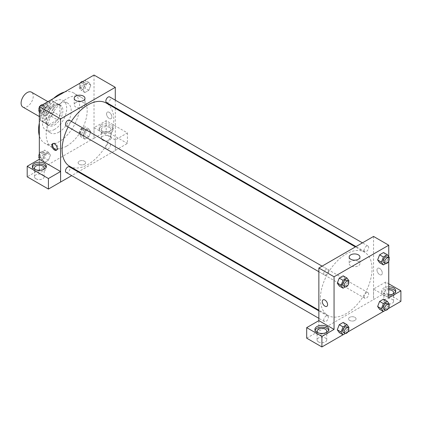 <?xml version="1.0" encoding="UTF-8"?>
<svg xmlns="http://www.w3.org/2000/svg" width="422" height="422" viewBox="0 0 422 422"><rect width="100%" height="100%" fill="white"/><g stroke="black" fill="none" stroke-linecap="round" stroke-linejoin="round"><path stroke-width="0.32" stroke-dasharray="2.11 1.58" d="M22.878 107.051A8.593 4.964 120 0 0 31.476 102.087A8.593 4.964 120 0 0 31.476 92.165M40.85 114.52A8.593 4.964 120 0 0 42.627 118.455A8.593 4.964 120 0 0 51.226 113.492A8.593 4.964 120 0 0 51.226 103.569A8.593 4.964 120 0 0 44.6 105.869A8.593 4.964 120 0 0 40.85 114.52M42.469 105.69L51.384 100.541A11.542 6.662 120 0 1 52.697 101.016A11.542 6.662 120 0 1 53.763 101.918L53.763 112.21A11.542 6.662 120 0 1 51.384 116.33L42.469 121.478A11.542 6.662 120 0 1 41.156 121.003A11.542 6.662 120 0 1 40.09 120.106L40.09 109.81A11.542 6.662 120 0 1 42.469 105.69L48.546 109.198L57.461 104.049L51.384 100.541M51.384 116.33L57.461 119.837L48.546 124.986L42.469 121.478M40.09 120.106L46.167 123.614L46.167 113.318L40.09 109.81M46.167 123.614A11.542 6.662 120 0 0 47.232 124.516A11.542 6.662 120 0 0 48.546 124.986M57.461 119.837A11.542 6.662 120 0 0 59.84 115.718L53.763 112.21M57.461 104.049A11.542 6.662 120 0 1 58.774 104.524A11.542 6.662 120 0 1 59.84 105.426L59.84 115.718M48.546 109.198A11.542 6.662 120 0 0 46.167 113.318M53.003 124.168A11.816 6.821 -60 0 1 47.095 124.754A11.816 6.821 -60 0 1 47.095 111.107A11.816 6.821 -60 0 1 58.911 104.287A11.816 6.821 -60 0 1 60.721 113.755A11.816 6.821 -60 0 1 53.003 124.168M54.522 125.044A11.816 6.821 120 0 0 62.24 114.631A11.816 6.821 120 0 0 60.43 105.162A11.816 6.821 120 0 0 51.326 108.327A11.816 6.821 120 0 0 46.167 120.223A11.816 6.821 120 0 0 48.614 125.629A11.816 6.821 120 0 0 54.522 125.044M59.84 105.426L53.763 101.918M54.522 129.427A17.186 9.922 -60 0 1 45.929 130.282A17.186 9.922 -60 0 1 45.929 110.432A17.186 9.922 -60 0 1 63.115 100.51A17.186 9.922 -60 0 1 65.753 114.283A17.186 9.922 -60 0 1 54.522 129.427M59.08 132.06A17.186 9.922 -60 0 1 50.487 132.914A17.186 9.922 -60 0 1 50.487 113.064A17.186 9.922 -60 0 1 67.673 103.142A17.186 9.922 -60 0 1 70.31 116.915A17.186 9.922 -60 0 1 59.08 132.06M64.608 92.028A29.002 16.748 -60 0 1 73.581 92.909A29.002 16.748 -60 0 1 78.028 116.15A29.002 16.748 -60 0 1 59.08 141.708A29.002 16.748 -60 0 1 44.579 143.148A29.002 16.748 -60 0 1 39.33 135.815M39.33 123.045A29.002 16.748 -60 0 1 53.552 98.416M66.676 146.096A29.002 16.748 120 0 0 85.624 120.534A29.002 16.748 120 0 0 81.177 97.292A29.002 16.748 120 0 0 58.827 105.062A29.002 16.748 120 0 0 46.167 134.254A29.002 16.748 120 0 0 52.175 147.531A29.002 16.748 120 0 0 66.676 146.096M94.022 75.047L94.022 138.2L39.33 169.776L39.33 159.279M50.45 155.08L48.472 160.165L44.526 162.444L42.553 159.637L44.526 154.547L48.472 152.268L50.45 155.08L48.472 160.165L44.526 162.444L42.553 159.637L44.526 154.547L48.472 152.268L50.45 155.08L46.652 152.885L44.674 157.97L40.728 160.249L39.33 158.261M82.902 136.338L84.88 131.253L88.826 128.974L90.799 131.78L88.826 136.87L84.88 139.149L82.902 136.338L84.88 131.253L88.826 128.974L90.799 131.78L88.826 136.87L84.88 139.149L82.902 136.338L79.104 134.149L81.082 129.058L85.028 126.779L87.001 129.591L85.028 134.676L81.082 136.955L79.104 134.149M82.902 89.749L84.88 84.658L88.826 82.38L90.799 85.191L88.826 90.276L84.88 92.555L82.902 89.749L84.88 84.658L88.826 82.38L90.799 85.191L88.826 90.276L84.88 92.555L82.902 89.749L79.104 87.554L81.056 82.538M42.553 113.043L44.526 107.958L48.472 105.679L50.45 108.486L48.472 113.571L44.526 115.85L42.553 113.043L44.526 107.958L48.472 105.679L50.45 108.486L48.472 113.571L44.526 115.85L42.553 113.043L39.33 111.181M109.214 112.326A3.761 2.173 -120 0 0 107.336 112.141A3.761 2.173 -120 0 0 107.336 116.483A3.761 2.173 -120 0 0 111.091 118.651A3.761 2.173 -120 0 0 111.672 115.639A3.761 2.173 -120 0 0 109.214 112.326A3.761 2.173 60 0 1 111.666 115.639A3.761 2.173 60 0 1 111.091 118.651A3.761 2.173 60 0 1 107.33 116.483A3.761 2.173 60 0 1 107.33 112.141A3.761 2.173 60 0 1 109.214 112.326M115.264 139.94L94.048 127.692L106.202 120.671L127.418 132.925L115.264 139.94L115.29 150.48L78.766 171.569M94.048 127.692L94.022 138.2M115.29 100.167L115.29 107.61M115.29 108.306L115.29 150.48M101.238 124.828A6.984 4.03 180 0 1 108.85 123.952A6.984 4.03 180 0 1 113.159 127.676A6.984 4.03 180 0 1 106.175 131.706A6.984 4.03 180 0 1 99.191 127.676A6.984 4.03 180 0 1 101.238 124.828M101.238 126.579A6.984 4.03 0 0 0 99.191 129.427A6.984 4.03 0 0 0 106.175 133.463A6.984 4.03 0 0 0 113.159 129.427A6.984 4.03 0 0 0 108.85 125.703A6.984 4.03 0 0 0 101.238 126.579M109.593 127.455A4.832 2.79 180 0 1 111.007 129.427A4.832 2.79 180 0 1 108.027 132.007A4.832 2.79 180 0 1 102.757 131.406A4.832 2.79 180 0 1 101.343 129.427A4.832 2.79 180 0 1 104.324 126.853A4.832 2.79 180 0 1 109.593 127.455M102.757 140.173A4.832 2.79 180 0 1 101.343 138.2A4.832 2.79 180 0 1 106.175 135.409A4.832 2.79 180 0 1 111.007 138.2A4.832 2.79 180 0 1 108.027 140.779A4.832 2.79 180 0 1 102.757 140.173M127.418 132.925L127.418 143.448L115.264 150.464M106.202 120.671L106.202 131.2L127.418 143.448M94.048 138.216L106.202 131.2M75.781 102.62A5.391 3.112 0 0 0 74.198 104.82A5.391 3.112 0 0 0 79.589 107.926A5.391 3.112 0 0 0 84.98 104.82A5.391 3.112 0 0 0 81.652 101.945A5.391 3.112 0 0 0 75.781 102.62M39.357 159.263L39.33 169.776M56.743 149.937A3.761 2.173 -120 0 0 57.17 149.784A3.761 2.173 -120 0 0 57.17 145.442A3.761 2.173 -120 0 0 53.409 143.274A3.761 2.173 -120 0 0 53.066 143.564M32.515 167.144A6.984 4.03 0 0 0 32.346 168.025A6.984 4.03 0 0 0 39.33 172.055A6.984 4.03 0 0 0 46.314 168.025A6.984 4.03 0 0 0 46.146 167.144M43.366 169.56A4.832 2.79 180 0 1 35.912 169.997A4.832 2.79 180 0 1 35.295 169.56M35.912 178.764A4.832 2.79 180 0 1 34.498 176.792A4.832 2.79 180 0 1 39.33 174.001A4.832 2.79 180 0 1 44.162 176.792A4.832 2.79 180 0 1 41.182 179.371A4.832 2.79 180 0 1 35.912 178.764M39.357 169.792L27.203 176.807M84.527 164.295A3.761 2.173 0 0 0 85.629 162.76A3.761 2.173 0 0 0 81.868 160.587A3.761 2.173 0 0 0 78.107 162.76A3.761 2.173 0 0 0 80.428 164.765A3.761 2.173 0 0 0 84.527 164.295A3.761 2.173 180 0 1 80.428 164.765A3.761 2.173 180 0 1 78.107 162.76A3.761 2.173 180 0 1 81.868 160.587A3.761 2.173 180 0 1 85.629 162.76A3.761 2.173 180 0 1 84.527 164.295M78.165 171.918L71.719 175.636M66.159 125.835A3.223 1.862 120 0 0 68.644 124.97A3.223 1.862 120 0 0 70.047 121.726A3.223 1.862 120 0 0 69.382 120.254M110.4 145.026A3.223 1.862 120 0 0 109.731 143.549A3.223 1.862 120 0 0 107.246 144.414A3.223 1.862 120 0 0 105.843 147.658A3.223 1.862 120 0 0 106.508 149.13A3.223 1.862 120 0 0 108.992 148.27A3.223 1.862 120 0 0 110.4 145.026M66.159 172.429A3.223 1.862 120 0 0 68.644 171.564A3.223 1.862 120 0 0 70.047 168.32A3.223 1.862 120 0 0 69.382 166.843M106.508 102.541A3.223 1.862 120 0 0 108.992 101.676A3.223 1.862 120 0 0 110.4 98.431A3.223 1.862 120 0 0 109.731 96.954M69.683 166.321A36.524 21.089 120 0 0 97.83 156.536A36.524 21.089 120 0 0 113.771 119.779A36.524 21.089 120 0 0 106.207 103.063M71.365 121.399A36.524 21.089 120 0 0 68.142 126.98M320.382 298.713A36.524 21.089 120 0 0 327.947 315.429A36.524 21.089 120 0 0 364.471 294.345A36.524 21.089 120 0 0 364.471 252.166A36.524 21.089 120 0 0 336.323 261.951A36.524 21.089 120 0 0 320.382 298.713M328.311 270.834A3.223 1.862 -60 0 1 326.908 274.078A3.223 1.862 -60 0 1 324.423 274.944A3.223 1.862 -60 0 1 324.423 271.219A3.223 1.862 -60 0 1 327.646 269.363A3.223 1.862 -60 0 1 328.311 270.834M364.107 296.761A3.223 1.862 120 0 0 364.772 298.238A3.223 1.862 120 0 0 367.995 296.376A3.223 1.862 120 0 0 367.995 292.657A3.223 1.862 120 0 0 365.51 293.522A3.223 1.862 120 0 0 364.107 296.761M323.753 320.061A3.223 1.862 120 0 0 324.423 321.532A3.223 1.862 120 0 0 327.646 319.676A3.223 1.862 120 0 0 327.646 315.951A3.223 1.862 120 0 0 325.162 316.817A3.223 1.862 120 0 0 323.753 320.061M364.107 250.172A3.223 1.862 120 0 0 364.772 251.644A3.223 1.862 120 0 0 367.995 249.787A3.223 1.862 120 0 0 367.995 246.063A3.223 1.862 120 0 0 365.51 246.928A3.223 1.862 120 0 0 364.107 250.172M318.863 320.636L318.863 331.164L385.682 292.557L400.9 301.34M373.554 236.436L373.554 299.588M349.627 320.419A3.761 2.173 0 0 0 353.726 320.889A3.761 2.173 0 0 0 356.047 318.884A3.761 2.173 0 0 0 352.286 316.711A3.761 2.173 0 0 0 348.525 318.884A3.761 2.173 0 0 0 349.627 320.419A3.761 2.173 180 0 1 348.525 318.884A3.761 2.173 180 0 1 352.286 316.711A3.761 2.173 180 0 1 356.047 318.884A3.761 2.173 180 0 1 353.726 320.889A3.761 2.173 180 0 1 349.627 320.419M385.328 303.318A4.832 2.79 0 0 0 390.598 303.919A4.832 2.79 0 0 0 393.578 301.34A4.832 2.79 0 0 0 388.746 298.549A4.832 2.79 0 0 0 383.914 301.34A4.832 2.79 0 0 0 385.328 303.318M318.483 341.91A4.832 2.79 0 0 0 323.753 342.511A4.832 2.79 0 0 0 326.733 339.937A4.832 2.79 0 0 0 321.902 337.141A4.832 2.79 0 0 0 317.07 339.937A4.832 2.79 0 0 0 318.483 341.91M343.007 334.767L347.87 331.961M383.355 311.473L388.219 308.661M306.683 338.164L318.863 331.164M392.782 294.108A4.832 2.79 180 0 1 385.328 294.545A4.832 2.79 180 0 1 383.914 292.573A4.832 2.79 180 0 1 388.746 289.782M388.746 288.537A6.984 4.03 0 0 0 383.809 289.719A6.984 4.03 0 0 0 381.762 292.573A6.984 4.03 0 0 0 388.746 296.603A6.984 4.03 0 0 0 395.731 292.573A6.984 4.03 0 0 0 395.562 291.692M388.746 294.846A6.984 4.03 180 0 1 381.762 290.816A6.984 4.03 180 0 1 383.809 287.968A6.984 4.03 180 0 1 388.746 286.786M325.937 332.7A4.832 2.79 180 0 1 318.483 333.137A4.832 2.79 180 0 1 317.866 332.7M315.086 330.284A6.984 4.03 0 0 0 314.917 331.164A6.984 4.03 0 0 0 321.902 335.195A6.984 4.03 0 0 0 328.886 331.164A6.984 4.03 0 0 0 328.717 330.284M318.837 320.625L318.837 331.149M388.746 297.832L373.528 289.049L385.682 282.033L388.746 283.8M385.682 282.033L385.682 292.557M373.528 289.049L373.528 299.573M377.627 306.499L379.605 301.413M385.523 301.941L383.551 299.135L385.529 301.936L383.545 307.026L379.605 309.305L383.551 307.026L385.523 301.941L389.321 304.13M385.523 255.347L383.545 260.432L379.605 262.711L383.551 260.432L385.523 255.347L383.551 252.541L385.523 255.347L389.321 257.541M377.627 259.905L379.605 254.819M345.175 278.636L343.197 275.835L345.175 278.641L343.197 283.732L339.251 286.01L343.197 283.732L345.175 278.641L348.973 280.836M337.278 283.199L339.256 278.114M337.278 329.793L339.256 324.708M345.175 325.235L343.197 322.429L345.175 325.23L343.197 330.32L339.251 332.599L343.197 330.32L345.175 325.235L348.973 327.43M388.746 256.724L388.746 261.155M358.373 261.371A5.391 3.112 0 0 0 352.502 260.701A5.391 3.112 0 0 0 349.173 263.571A5.391 3.112 0 0 0 354.564 266.683A5.391 3.112 0 0 0 359.955 263.571A5.391 3.112 0 0 0 358.373 261.371M326.818 306.351L326.823 306.351A3.761 2.173 -120 0 0 326.823 302.01A3.761 2.173 -120 0 0 323.062 299.836L323.062 299.836M379.631 268.45A3.761 2.173 -120 0 0 377.753 268.265A3.761 2.173 -120 0 0 377.753 272.607A3.761 2.173 -120 0 0 381.509 274.775A3.761 2.173 -120 0 0 382.089 271.763A3.761 2.173 -120 0 0 379.631 268.45A3.761 2.173 60 0 1 382.084 271.763A3.761 2.173 60 0 1 381.509 274.775A3.761 2.173 60 0 1 377.748 272.607A3.761 2.173 60 0 1 377.748 268.265A3.761 2.173 60 0 1 379.631 268.45M348.625 281.722L346.995 285.921L345.286 286.913M343.413 285.905A3.223 1.862 120 0 0 346.636 284.043A3.223 1.862 120 0 0 346.636 280.324M346.995 285.921L343.197 283.732M388.978 258.428L387.349 262.626L385.634 263.618M383.762 262.611A3.223 1.862 120 0 0 386.985 260.749A3.223 1.862 120 0 0 386.985 257.03M387.349 262.626L383.551 260.432M348.625 328.316L346.995 332.515L345.286 333.507M343.413 332.499A3.223 1.862 120 0 0 346.636 330.637A3.223 1.862 120 0 0 346.636 326.918M346.995 332.515L343.197 330.32M388.978 305.022L387.349 309.221L385.634 310.207M383.762 309.205A3.223 1.862 120 0 0 386.985 307.343A3.223 1.862 120 0 0 386.985 303.618M387.349 309.221L383.551 307.026M44.674 103.485L46.652 106.291L44.674 111.382L40.728 113.66L39.33 111.666M39.33 109.372L40.702 105.832M40.422 109.889A3.223 1.862 120 0 0 41.092 111.361A3.223 1.862 120 0 0 44.315 109.504A3.223 1.862 120 0 0 44.315 105.78A3.223 1.862 120 0 0 41.831 106.645A3.223 1.862 120 0 0 40.422 109.889M50.45 108.486L46.652 106.291M48.472 113.571L44.674 111.382M44.526 115.85L40.728 113.66M44.526 107.958L40.776 105.79M48.472 105.679L44.721 103.511M39.098 109.963A3.223 1.862 120 0 0 39.573 110.485A3.223 1.862 120 0 0 42.796 108.623A3.223 1.862 120 0 0 42.796 104.904A3.223 1.862 120 0 0 42.443 104.772M39.858 106.318A3.223 1.862 120 0 0 39.33 107.235M85.028 80.191L87.001 82.997L85.028 88.082L81.082 90.361L79.104 87.554M80.776 86.589A3.223 1.862 120 0 0 81.441 88.066A3.223 1.862 120 0 0 84.664 86.204A3.223 1.862 120 0 0 84.664 82.485A3.223 1.862 120 0 0 82.179 83.35A3.223 1.862 120 0 0 80.776 86.589M90.799 85.191L87.001 82.997M88.826 90.276L85.028 88.082M84.88 92.555L81.082 90.361M84.88 84.658L81.124 82.496M88.826 82.38L85.07 80.217M80.206 83.023A3.223 1.862 120 0 0 79.257 85.713A3.223 1.862 120 0 0 79.922 87.19A3.223 1.862 120 0 0 83.145 85.328A3.223 1.862 120 0 0 83.145 81.61A3.223 1.862 120 0 0 82.791 81.478M39.33 155.961L40.728 152.358L44.674 150.079L46.652 152.885M40.422 156.478A3.223 1.862 120 0 0 41.092 157.955A3.223 1.862 120 0 0 44.315 156.093A3.223 1.862 120 0 0 44.315 152.374A3.223 1.862 120 0 0 41.831 153.239A3.223 1.862 120 0 0 40.422 156.478M48.472 160.165L44.674 157.97M44.526 162.444L40.728 160.249M42.553 159.637L39.33 157.775M44.526 154.547L40.728 152.358M48.472 152.268L44.674 150.079M39.098 156.557A3.223 1.862 120 0 0 39.573 157.079A3.223 1.862 120 0 0 42.796 155.217A3.223 1.862 120 0 0 42.796 151.498A3.223 1.862 120 0 0 39.33 153.824M80.776 133.183A3.223 1.862 120 0 0 81.441 134.66A3.223 1.862 120 0 0 84.664 132.798A3.223 1.862 120 0 0 84.664 129.079A3.223 1.862 120 0 0 82.179 129.939A3.223 1.862 120 0 0 80.776 133.183M90.799 131.78L87.001 129.591M88.826 136.87L85.028 134.676M84.88 139.149L81.082 136.955M84.88 131.253L81.082 129.058M88.826 128.974L85.028 126.779M79.257 132.308A3.223 1.862 120 0 0 79.922 133.785A3.223 1.862 120 0 0 83.145 131.922A3.223 1.862 120 0 0 83.145 128.198A3.223 1.862 120 0 0 80.66 129.063A3.223 1.862 120 0 0 79.257 132.308M39.33 116.546L42.627 118.455M47.923 101.665L51.226 103.569M60.43 105.162L58.911 104.287M48.614 125.629L47.095 124.754M58.774 104.524L52.697 101.016M47.232 124.516L41.156 121.003M67.673 103.142L63.115 100.51M50.487 132.914L45.929 130.282M81.177 97.292L73.581 92.909M52.175 147.531L44.579 143.148M99.191 127.676L99.191 129.427M113.159 127.676L113.159 129.427M111.007 138.2L111.007 129.427M101.343 138.2L101.343 129.427M74.198 98.294L74.198 104.82M84.98 98.294L84.98 104.82M56.4 150.227L57.17 149.784M52.644 143.717L53.409 143.274M32.346 166.268L32.346 168.025M46.314 166.268L46.314 168.025M44.162 176.792L44.162 168.025M34.498 176.792L34.498 168.025M364.471 252.166L355.387 246.923M327.947 315.429L318.863 310.186M318.863 271.731L324.423 274.944M322.086 266.15L327.646 269.363M367.995 292.657L109.731 143.549M364.772 298.238L106.508 149.13M327.646 315.951L318.863 310.882M324.423 321.532L318.863 318.325M367.995 246.063L362.435 242.856M364.772 251.644L355.989 246.575M393.578 301.34L393.578 292.573M383.914 301.34L383.914 292.573M381.762 290.816L381.762 292.573M395.731 290.816L395.731 292.573M326.733 339.937L326.733 331.164M317.07 339.937L317.07 331.164M314.917 329.408L314.917 331.164M328.886 329.408L328.886 331.164M349.173 257.045L349.173 263.571M359.955 257.045L359.955 263.571M44.315 105.78L42.796 104.904M41.092 111.361L39.573 110.485M84.664 82.485L83.145 81.61M81.441 88.066L79.922 87.19M44.315 152.374L42.796 151.498M41.092 157.955L39.573 157.079M84.664 129.079L83.145 128.198M81.441 134.66L79.922 133.785"/><path stroke-width="0.63" d="M47.923 101.665L31.476 92.165A8.593 4.964 120 0 0 24.851 94.47A8.593 4.964 120 0 0 21.1 103.116A8.593 4.964 120 0 0 22.878 107.051L39.33 116.546M39.33 135.815A29.002 16.748 -60 0 1 39.33 123.045M53.552 98.416A29.002 16.748 -60 0 1 64.608 92.028M39.33 159.279L39.33 106.624L94.022 75.047L115.29 87.328L115.29 100.167M115.29 107.61L115.29 108.306M75.781 96.095A5.391 3.112 180 0 1 81.652 95.419A5.391 3.112 180 0 1 84.98 98.294A5.391 3.112 180 0 1 79.589 101.401A5.391 3.112 180 0 1 74.198 98.294A5.391 3.112 180 0 1 75.781 96.095M71.719 175.636L60.599 182.056L60.599 118.904L39.33 106.624M60.599 118.904L115.29 87.328M54.522 150.042A3.761 2.173 60 0 1 52.064 146.729A3.761 2.173 60 0 1 52.644 143.717A3.761 2.173 60 0 1 56.4 145.885A3.761 2.173 60 0 1 56.4 150.227A3.761 2.173 60 0 1 54.522 150.042M60.573 171.517L39.357 159.263L27.203 166.284L48.419 178.532L60.573 171.517L60.599 182.056M53.066 143.564A3.761 2.173 -120 0 0 52.95 146.64A3.761 2.173 -120 0 0 55.287 149.599A3.761 2.173 -120 0 0 56.743 149.937M34.393 163.419A6.984 4.03 180 0 1 42.005 162.544A6.984 4.03 180 0 1 46.314 166.268A6.984 4.03 180 0 1 39.33 170.298A6.984 4.03 180 0 1 32.346 166.268A6.984 4.03 180 0 1 34.393 163.419M46.146 167.144A6.984 4.03 0 0 0 41.282 164.153A6.984 4.03 0 0 0 34.393 165.171A6.984 4.03 0 0 0 32.515 167.144M35.295 169.56A4.832 2.79 180 0 1 34.498 168.025A4.832 2.79 180 0 1 37.479 165.445A4.832 2.79 180 0 1 42.749 166.046A4.832 2.79 180 0 1 44.162 168.025A4.832 2.79 180 0 1 43.366 169.56M48.419 178.532L48.419 189.061L60.573 182.04M27.203 166.284L27.203 176.807L48.419 189.061M78.766 171.569L78.165 171.918M322.086 266.15L69.382 120.254A3.223 1.862 120 0 0 66.159 122.111A3.223 1.862 120 0 0 66.159 125.835L318.863 271.731M318.863 310.882L69.382 166.843A3.223 1.862 120 0 0 66.898 167.708A3.223 1.862 120 0 0 65.489 170.952A3.223 1.862 120 0 0 66.159 172.429L318.863 318.325M362.435 242.856L109.731 96.954A3.223 1.862 120 0 0 107.246 97.82A3.223 1.862 120 0 0 105.843 101.064A3.223 1.862 120 0 0 106.508 102.541L355.989 246.575M355.387 246.923L106.207 103.063A36.524 21.089 120 0 0 71.365 121.399M68.142 126.98A36.524 21.089 120 0 0 62.118 149.604A36.524 21.089 120 0 0 69.683 166.321L318.863 310.186M318.863 320.636L306.683 327.641L321.902 336.424L334.055 329.408L318.863 320.636L318.863 268.012L373.554 236.436L388.746 245.208L388.746 256.724M306.683 327.641L306.683 338.164L321.902 346.953L343.007 334.767M347.87 331.961L383.355 311.473M388.219 308.661L400.9 301.34L400.9 290.816L388.746 297.832L388.746 261.155M388.746 289.782A4.832 2.79 180 0 1 392.165 290.6A4.832 2.79 180 0 1 393.578 292.573A4.832 2.79 180 0 1 392.782 294.108M395.562 291.692A6.984 4.03 0 0 0 388.746 288.537M388.746 286.786A6.984 4.03 180 0 1 395.731 290.816A6.984 4.03 180 0 1 388.746 294.846M317.866 332.7A4.832 2.79 180 0 1 317.07 331.164A4.832 2.79 180 0 1 321.902 328.374A4.832 2.79 180 0 1 326.733 331.164A4.832 2.79 180 0 1 325.937 332.7M328.717 330.284A6.984 4.03 0 0 0 323.853 327.293A6.984 4.03 0 0 0 316.964 328.311A6.984 4.03 0 0 0 315.086 330.284M316.964 326.559A6.984 4.03 180 0 1 324.576 325.684A6.984 4.03 180 0 1 328.886 329.408A6.984 4.03 180 0 1 321.902 333.438A6.984 4.03 180 0 1 314.917 329.408A6.984 4.03 180 0 1 316.964 326.559M321.902 336.424L321.902 346.953M388.746 283.8L400.9 290.816M383.403 303.603L379.605 301.413L383.551 299.135L379.605 301.413L377.627 306.499L379.605 309.305L377.627 306.499L381.425 308.688L383.403 303.603L387.349 301.324L389.321 304.13L388.978 305.022M385.634 263.618L383.403 264.905L379.605 262.711L377.627 259.91L379.605 254.819L383.551 252.541L379.605 254.819L383.403 257.014L387.349 254.735L389.321 257.541L388.978 258.428M345.286 286.913L343.049 288.2L339.251 286.01L337.273 283.204M343.049 288.2L341.076 285.393L343.049 280.308L339.251 278.114L343.197 275.835L339.251 278.114L337.278 283.199L339.251 286.01M343.049 326.902L339.251 324.708L343.197 322.429L339.251 324.708L337.278 329.793L339.251 332.599L337.278 329.793L341.076 331.987L343.049 326.902L346.995 324.623L348.973 327.43L348.625 328.316M334.055 329.408L334.055 276.785L388.746 245.208M358.373 254.846A5.391 3.112 180 0 1 359.955 257.045A5.391 3.112 180 0 1 354.564 260.158A5.391 3.112 180 0 1 349.173 257.045A5.391 3.112 180 0 1 352.502 254.171A5.391 3.112 180 0 1 358.373 254.846M334.055 276.785L318.863 268.012M323.062 299.836A3.761 2.173 -120 0 0 322.487 302.854A3.761 2.173 -120 0 0 324.94 306.166A3.761 2.173 60 0 1 322.482 302.854A3.761 2.173 60 0 1 323.062 299.842A3.761 2.173 60 0 1 326.818 302.01A3.761 2.173 60 0 1 326.818 306.351A3.761 2.173 60 0 1 324.94 306.166A3.761 2.173 -120 0 0 326.823 306.351M343.049 280.308L346.995 278.029L348.973 280.836L348.625 281.722M348.155 281.2L346.636 280.324A3.223 1.862 120 0 0 344.152 281.189A3.223 1.862 120 0 0 342.743 284.433A3.223 1.862 120 0 0 343.413 285.905L344.932 286.781A3.223 1.862 120 0 0 348.155 284.924A3.223 1.862 120 0 0 348.155 281.2A3.223 1.862 120 0 0 345.671 282.065A3.223 1.862 120 0 0 344.262 285.309A3.223 1.862 120 0 0 344.932 286.781M341.076 285.393L337.278 283.199M346.995 278.029L343.197 275.835M383.403 264.905L381.425 262.099L383.403 257.014M388.504 257.905L386.985 257.03A3.223 1.862 120 0 0 384.5 257.889A3.223 1.862 120 0 0 383.097 261.134A3.223 1.862 120 0 0 383.762 262.611L385.281 263.486A3.223 1.862 120 0 0 388.504 261.624A3.223 1.862 120 0 0 388.504 257.905A3.223 1.862 120 0 0 386.019 258.77A3.223 1.862 120 0 0 384.616 262.015A3.223 1.862 120 0 0 385.281 263.486M379.605 262.711L377.627 259.905L381.425 262.099M387.349 254.735L383.551 252.541M345.286 333.507L343.049 334.794L341.076 331.987M348.155 327.794L346.636 326.918A3.223 1.862 120 0 0 344.152 327.778A3.223 1.862 120 0 0 342.743 331.022A3.223 1.862 120 0 0 343.413 332.499L344.932 333.375A3.223 1.862 120 0 0 348.155 331.513A3.223 1.862 120 0 0 348.155 327.794A3.223 1.862 120 0 0 345.671 328.659A3.223 1.862 120 0 0 344.262 331.898A3.223 1.862 120 0 0 344.932 333.375M343.049 334.794L339.251 332.599M346.995 324.623L343.197 322.429M385.634 310.207L383.403 311.499L381.425 308.688M388.504 304.499L386.985 303.618A3.223 1.862 120 0 0 384.5 304.484A3.223 1.862 120 0 0 383.097 307.728A3.223 1.862 120 0 0 383.762 309.205L385.281 310.08A3.223 1.862 120 0 0 388.504 308.218A3.223 1.862 120 0 0 388.504 304.499A3.223 1.862 120 0 0 386.019 305.359A3.223 1.862 120 0 0 384.616 308.603A3.223 1.862 120 0 0 385.281 310.08M383.403 311.499L379.605 309.305M387.349 301.324L383.551 299.135M39.33 111.666L38.755 110.849L39.33 109.372M40.702 105.832L44.721 103.511M39.33 111.181L38.755 110.849M39.33 107.235A3.223 1.862 120 0 0 38.903 109.008A3.223 1.862 120 0 0 39.098 109.963M42.443 104.772A3.223 1.862 120 0 0 39.858 106.318M81.056 82.538L85.07 80.217M82.791 81.478A3.223 1.862 120 0 0 80.206 83.023M39.33 158.261L38.755 157.443L39.33 155.961M39.33 157.775L38.755 157.443M39.33 153.824A3.223 1.862 120 0 0 38.903 155.602A3.223 1.862 120 0 0 39.098 156.557"/></g></svg>
